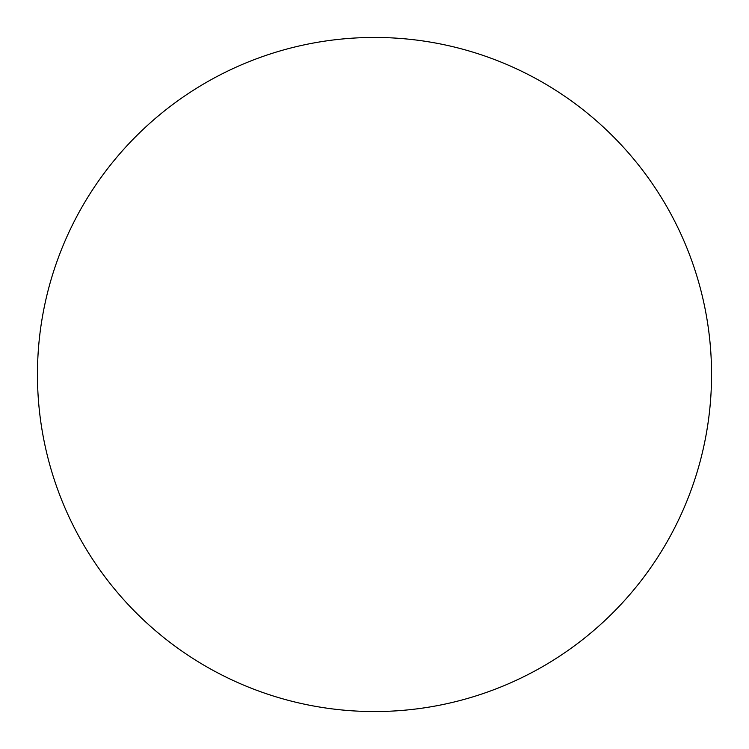 <?xml version="1.0" encoding="UTF-8"?>
<svg xmlns="http://www.w3.org/2000/svg" width="749" height="749" viewBox="0 0 749 749"><rect width="100%" height="100%" fill="white"/><g stroke="black" fill="none" stroke-linecap="round" stroke-linejoin="round"><path stroke-width="1.12" d="M374.5 37.45A337.05 337.05 0 0 1 711.55 374.5A337.05 337.05 0 0 1 374.5 711.55A337.05 337.05 0 0 1 37.45 374.5A337.05 337.05 0 0 1 374.5 37.45M37.45 374.5A337.05 337.05 0 0 0 374.5 711.55A337.05 337.05 0 0 0 711.55 374.5A337.05 337.05 0 0 0 374.5 37.45A337.05 337.05 0 0 0 37.45 374.5"/></g></svg>
